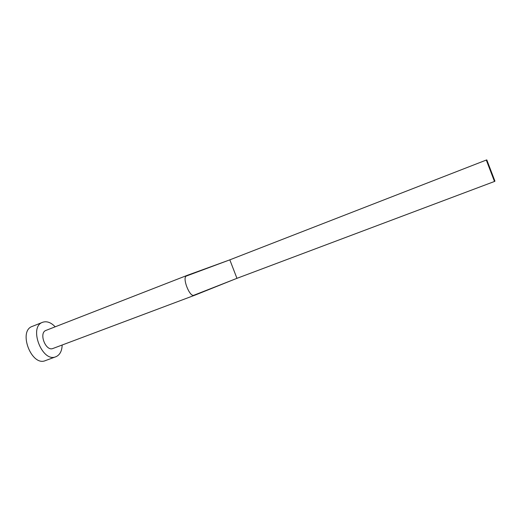 <?xml version="1.0" encoding="UTF-8"?>
<svg xmlns="http://www.w3.org/2000/svg" width="521" height="521" viewBox="0 0 521 521"><rect width="100%" height="100%" fill="white"/><g stroke="black" fill="none" stroke-linecap="round" stroke-linejoin="round"><path stroke-width="0.78" d="M187.436 275.27L186.342 276.045C182.083 277.726 189.533 297.009 193.773 295.283L195.049 295.114M46.063 330.366L46.017 330.386C38.463 332.769 45.724 351.74 52.94 348.477L53.064 348.425M55.193 326.81C51.078 322.519 46.981 320.982 42.898 322.193L42.65 322.284C28.329 326.804 42.155 362.955 55.838 356.755L56.235 356.598C59.993 354.723 61.966 350.867 62.155 345.019M32.549 326.296L32.302 326.387C17.805 330.985 31.534 366.862 45.399 360.61L55.838 356.755M186.342 276.045L229.82 259.842L236.951 278.331L193.773 295.283M494.494 181.464L494.95 181.158L486.803 159.901L486.288 160.058L494.494 181.464L236.951 278.331M486.288 160.058L229.82 259.842M228.882 260.194L187.371 275.296L46.017 330.386M233.734 279.595L194.965 295.147L52.94 348.477M42.65 322.284L32.302 326.387"/></g></svg>
